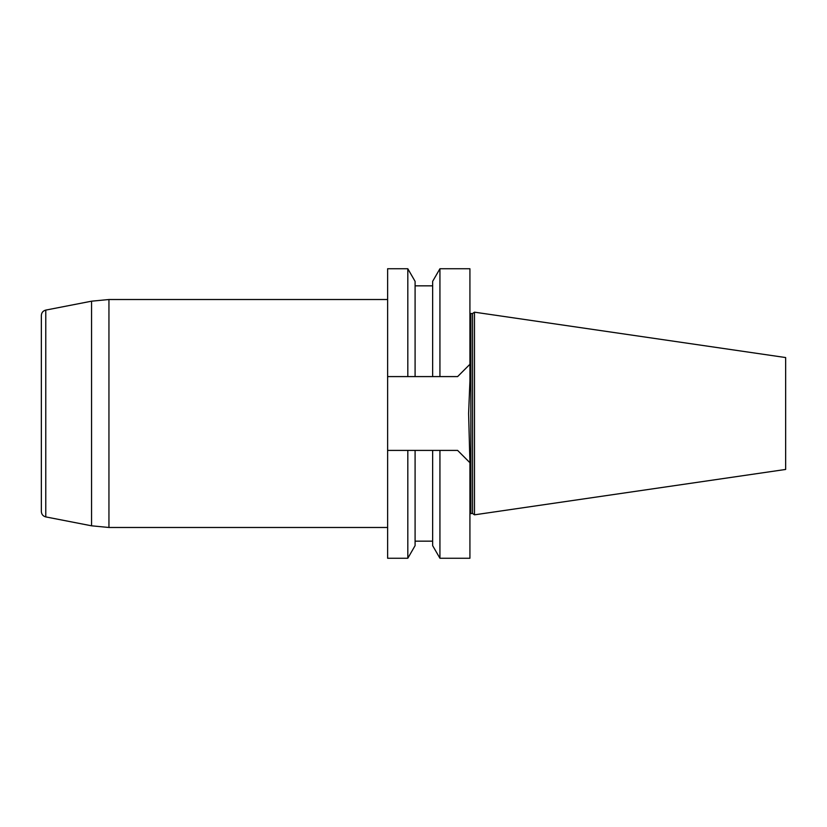 <?xml version="1.0" encoding="UTF-8"?>
<svg xmlns="http://www.w3.org/2000/svg" width="827" height="827" viewBox="0 0 827 827"><rect width="100%" height="100%" fill="white"/><g stroke="black" fill="none" stroke-linecap="round" stroke-linejoin="round"><path stroke-width="1.24" d="M407.814 558.256L415.092 545.644L415.092 450.405L387.625 450.405L387.625 558.256L407.814 558.256L407.814 450.405L439.933 450.405L439.933 558.256L469.922 558.256L469.922 462.717L457.61 450.405L432.645 450.405L432.645 545.644L439.933 558.256M387.625 376.595L387.625 268.744L407.814 268.744L407.814 376.595L415.092 376.595L387.625 376.595L387.625 450.405M472.527 513.464L472.527 313.536L474.481 312.172L474.481 514.828L472.527 513.464L469.922 513.65M474.481 514.828L785.65 469.447L785.65 357.553L474.481 312.172M457.61 450.405L469.922 462.717L468.609 413.5L469.922 380.958L469.922 268.744L439.933 268.744L439.933 376.595L415.092 376.595L415.092 281.356L407.814 268.744M439.933 268.744L432.645 281.356L432.645 376.595L457.61 376.595L469.922 364.283L457.61 376.595M45.774 516.906L45.774 310.094C43.025 310.828 41.546 312.616 41.35 315.459L41.35 511.541C41.546 514.384 43.025 516.172 45.774 516.906L91.549 525.807L91.549 301.193L108.947 299.519L108.947 527.481L91.549 525.807M472.527 313.536L470.832 313.536L470.832 513.464M415.092 541.158L432.645 541.158M415.092 285.842L432.645 285.842M470.832 313.536L469.922 313.35M45.774 310.094L91.549 301.193M387.625 299.519L108.947 299.519M387.625 527.481L108.947 527.481"/></g></svg>
